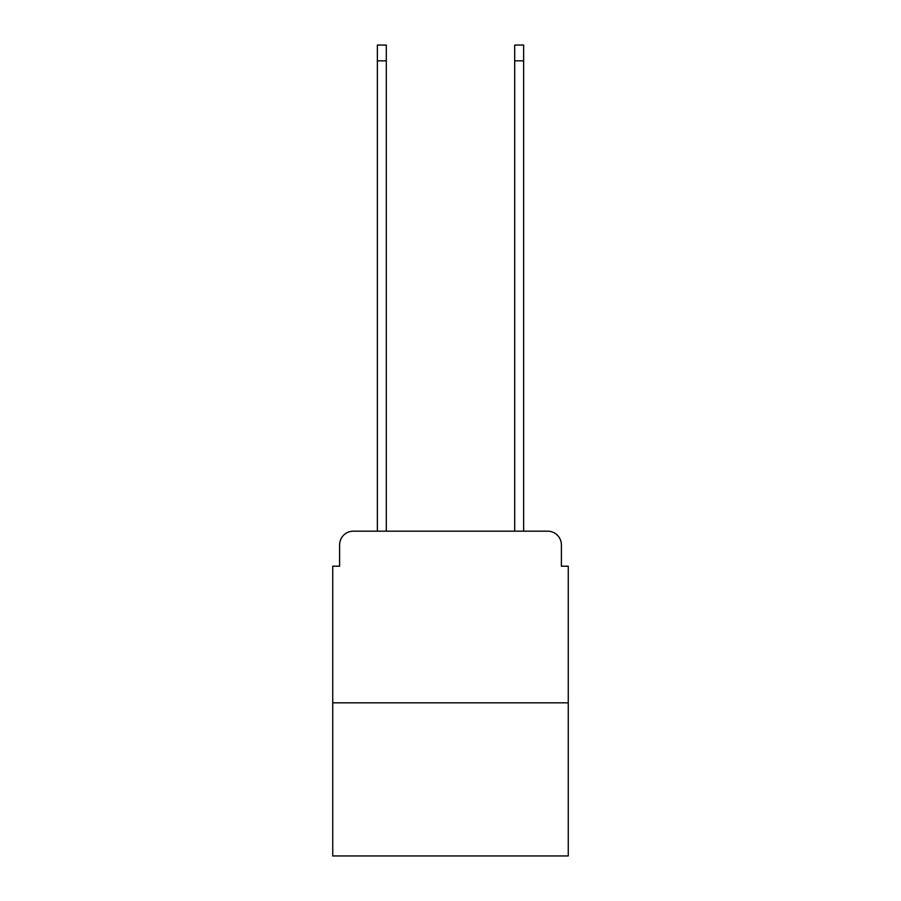 <?xml version="1.0" encoding="UTF-8"?>
<svg xmlns="http://www.w3.org/2000/svg" width="901" height="901" viewBox="0 0 901 901"><rect width="100%" height="100%" fill="white"/><g stroke="black" fill="none" stroke-linecap="round" stroke-linejoin="round"><path stroke-width="1.35" d="M339.609 544.914L339.609 566.2L339.609 544.914A13.729 13.729 0 0 1 353.338 531.173L377.373 531.173L377.373 45.05L386.304 45.05L386.304 531.173L396.947 531.173M568.261 702.836L332.739 702.836L332.739 855.95L568.261 855.95L568.261 566.2L561.391 566.2L561.391 544.914A13.729 13.729 0 0 0 547.662 531.173L353.338 531.173M332.739 702.836L332.739 566.2L339.609 566.2M504.053 531.173L514.696 531.173L514.696 45.05L523.627 45.05L523.627 531.173L547.662 531.173M561.391 566.2L561.391 544.914M377.373 60.84L386.304 60.84M523.627 60.84L514.696 60.84"/></g></svg>
